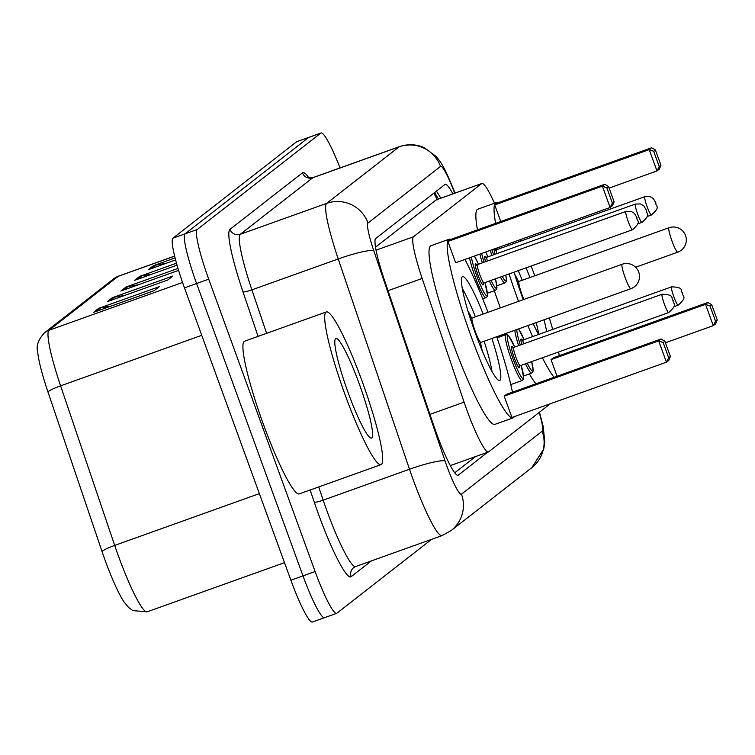 <?xml version="1.0" encoding="UTF-8"?>
<svg xmlns="http://www.w3.org/2000/svg" width="755" height="755" viewBox="0 0 755 755"><rect width="100%" height="100%" fill="white"/><g stroke="black" fill="none" stroke-linecap="round" stroke-linejoin="round"><path stroke-width="1.13" d="M497.941 337.513A25.953 3.294 -109.7 0 1 497.743 336.371M494.506 203.208A48.65 6.182 70.3 0 0 481.879 183.484A48.65 6.182 70.3 0 0 481.652 183.607L413.476 236.777A48.65 6.182 70.3 0 0 422.168 278.463L464.089 402.16A48.65 6.182 70.3 0 0 466.901 410.154A48.65 6.182 70.3 0 0 488.428 451.962A48.65 6.182 70.3 0 0 488.655 451.83L550.301 403.755M437.22 199.858L436.116 199.905L375.509 247.168M452.858 193.875A48.65 6.182 70.3 0 0 445.195 184.343A48.65 6.182 70.3 0 0 444.969 184.475L375.754 238.448A48.65 6.182 70.3 0 0 384.446 280.133L433.71 425.48A48.65 6.182 70.3 0 0 436.522 433.474A48.65 6.182 70.3 0 0 458.04 475.282A48.65 6.182 70.3 0 0 458.276 475.15L487.664 452.236M431.605 539.334L336.872 613.22A48.65 6.182 -109.7 0 1 336.645 613.353A48.65 6.182 -109.7 0 1 315.118 571.544L208.71 279.18A48.65 6.182 -109.7 0 1 197.206 229.501L320.818 133.106A48.65 6.182 -109.7 0 1 321.045 132.974A48.65 6.182 -109.7 0 1 340.005 167.94M324.754 617.562A48.65 6.182 -109.7 0 1 324.527 617.684L312.41 622.026A48.65 6.182 -109.7 0 1 290.883 580.217L184.475 287.853L196.593 283.521A48.65 6.182 -109.7 0 1 185.098 233.842L308.701 137.438A48.65 6.182 -109.7 0 1 308.927 137.316A48.65 6.182 -109.7 0 0 308.701 137.438L185.098 233.842A48.65 6.182 -109.7 0 0 196.593 283.521L303 575.876L196.593 283.521L208.71 279.18M324.527 617.684A48.65 6.182 -109.7 0 1 303 575.876A48.65 6.182 -109.7 0 0 324.527 617.684L336.645 613.353M475.546 456.567L454.727 472.809M436.399 191.157A48.65 6.182 -109.7 0 1 440.741 198.206M182.559 282.464L49.018 330.265A64.873 8.239 70.3 0 0 60.608 385.852L114.694 545.421A64.873 8.239 70.3 0 0 118.441 556.076A64.873 8.239 70.3 0 0 147.14 611.824L132.899 610.616L128.595 607.445L124.046 601.943A53.199 6.757 -109.7 0 1 105.124 560.323A53.199 6.757 -109.7 0 1 102.057 551.584L47.971 392.015A53.199 6.757 -109.7 0 1 37.75 352.387C35.957 346.026 38.241 339.467 44.592 332.71L113.76 278.755A16.214 16.072 52 0 1 118.195 276.321L49.018 330.265A16.214 16.072 -128 0 0 44.592 332.71M184.475 287.853A48.65 6.182 -109.7 0 1 172.98 238.174L296.583 141.78A48.65 6.182 -109.7 0 1 296.809 141.647L321.045 132.974M165.921 263.372L155.53 265.137A12.977 12.854 -128 0 0 153.359 265.703L175.084 257.927M175.594 259.909L148.235 269.705L153.359 265.703M112.335 297.706L172.914 276.019L167.78 280.02L107.201 301.698L112.335 297.706A12.977 12.854 -128 0 1 114.505 297.13L109.871 300.745M98.65 308.37L159.239 286.683L154.105 290.684L93.526 312.372L98.65 308.37A12.977 12.854 -128 0 1 100.821 307.804L96.187 311.419M152.246 274.037L141.855 275.801A12.977 12.854 -128 0 0 139.684 276.368L176.491 263.193M177.047 265.165L134.56 280.369L139.684 276.368M138.561 284.701L128.18 286.466A12.977 12.854 -128 0 0 126.01 287.032L178.001 268.421M178.595 270.375L120.876 291.034L126.01 287.032M111.212 306.039L100.821 307.804M124.886 295.375L114.505 297.13M362.249 381.624A81.087 10.306 -109.7 0 1 381.03 464.636A81.087 10.306 -109.7 0 1 345.148 394.95A81.087 10.306 -109.7 0 1 326.368 311.938A81.087 10.306 -109.7 0 1 362.249 381.624M381.03 464.636L299.244 493.912A81.087 10.306 -109.7 0 1 263.363 424.225A81.087 10.306 -109.7 0 1 244.582 341.213L326.368 311.938M348.13 392.638A52.878 6.72 -109.7 0 1 335.22 339.203A52.878 6.72 -109.7 0 1 359.276 383.936A52.878 6.72 -109.7 0 1 370.563 437.957A52.878 6.72 -109.7 0 1 348.13 392.638M496.724 336.73A94.875 12.052 -109.7 0 1 512.466 392.194M514.249 416.666A94.875 12.052 -109.7 0 1 513.089 417.864A94.875 12.052 -109.7 0 1 471.111 336.343A94.875 12.052 -109.7 0 1 449.14 239.212A94.875 12.052 -109.7 0 1 450.801 239.411M513.089 417.864L494.912 424.376A94.875 12.052 -109.7 0 1 452.934 342.845A94.875 12.052 -109.7 0 1 430.963 245.724L449.14 239.212M491.892 338.457A55.143 7.003 -109.7 0 1 499.697 380.454A55.143 7.003 -109.7 0 1 475.301 333.078A55.143 7.003 -109.7 0 1 462.532 276.623A55.143 7.003 -109.7 0 1 483.153 314.033M504.189 396.167L511.947 417.487L666.438 362.192L658.671 340.873L504.189 396.167L506.586 394.299L661.069 339.004L658.671 340.873L663.154 342.562L668.694 357.794L670.402 356.454L664.862 341.232L663.154 342.562M464.948 259.446A94.875 12.052 -109.7 0 1 487.985 312.296M447.885 241.458L455.642 262.778L610.125 207.483L602.367 186.164L447.885 241.458L450.273 239.599L604.764 184.296L602.367 186.164L606.85 187.863L612.39 203.086L614.098 201.755L608.558 186.523L606.85 187.863M670.402 356.454L668.826 360.324L666.438 362.192L668.694 357.794M614.098 201.755L612.522 205.615L610.125 207.483L612.39 203.086M608.558 186.523L604.764 184.296M664.862 341.232L661.069 339.004M484.125 341.241A53.52 6.804 -109.7 0 1 492.034 371.517M471.488 317.836A24.33 3.095 70.3 0 0 467.94 310.966M462.277 288.391A53.52 6.804 -109.7 0 1 475.376 316.817M482.086 350.48A24.33 3.095 70.3 0 0 480.463 342.921M472.3 317.94A12.977 1.652 70.3 0 0 472.196 317.949A12.977 1.652 70.3 0 0 475.197 331.237A12.977 1.652 70.3 0 0 480.944 342.383A12.977 1.652 70.3 0 0 481.029 342.326M549.3 317.912A94.875 12.052 -109.7 0 1 552.717 329.406M558.521 352A94.875 12.052 -109.7 0 1 559.313 355.662M554.085 377.302A94.875 12.052 -109.7 0 1 542.401 357.766M532.549 336.626A94.875 12.052 -109.7 0 1 527.896 325.575M518.525 301.368A94.875 12.052 -109.7 0 1 517.958 299.81A94.875 12.052 -109.7 0 1 509.078 273.933M535.908 383.804A94.875 12.052 -109.7 0 1 529.406 373.923M500.348 307.87A94.875 12.052 -109.7 0 1 499.782 306.313A94.875 12.052 -109.7 0 1 494.298 290.732M523.29 299.659A55.143 7.003 -109.7 0 1 522.139 296.545A55.143 7.003 -109.7 0 1 514.098 272.14M508.294 245.554A55.143 7.003 -109.7 0 1 508.238 243.95M512.702 242.355A55.143 7.003 -109.7 0 1 513.664 243.629M526.056 267.865A55.143 7.003 -109.7 0 1 529.991 277.5M717.25 319.922L711.71 304.699L710.002 306.03L715.542 321.262L717.25 319.922L715.674 323.791L713.277 325.66L705.519 304.341L707.916 302.472L553.424 357.766L551.037 359.635L557.077 376.226M501.367 248.036A94.875 12.052 -109.7 0 1 500.961 246.555M495.629 223.357A94.875 12.052 -109.7 0 1 495.978 202.68A94.875 12.052 -109.7 0 1 497.649 202.878M519.969 239.75A94.875 12.052 -109.7 0 1 520.601 241.147M531.076 266.062A94.875 12.052 -109.7 0 1 534.823 275.764M544.006 319.809A55.143 7.003 -109.7 0 1 546.677 331.568M538.589 334.465A55.143 7.003 -109.7 0 1 533.19 323.678M660.946 165.222L655.397 149.99L653.688 151.33L659.228 166.553L660.946 165.222L659.36 169.082L656.973 170.951L649.215 149.632L651.603 147.763L497.12 203.067L494.723 204.926L500.763 221.526M477.462 229.869A94.875 12.052 -109.7 0 1 477.802 209.192L495.978 202.68M715.542 321.262L713.277 325.66L665.429 342.779M710.002 306.03L705.519 304.341L551.037 359.635M659.228 166.553L656.973 170.951L609.125 188.08M653.688 151.33L649.215 149.632L494.723 204.926M655.397 149.99L651.603 147.763M711.71 304.699L707.916 302.472M536.192 322.602A53.52 6.804 -109.7 0 1 538.777 334.399M518.326 281.304A24.33 3.095 70.3 0 0 514.787 274.433M518.26 270.649A53.52 6.804 -109.7 0 1 522.224 280.284M519.147 281.407A12.977 1.652 70.3 0 0 519.044 281.417A12.977 1.652 70.3 0 0 522.045 294.705A12.977 1.652 70.3 0 0 523.913 299.442M429.944 414.382L464.089 402.16M433.776 193.204A48.65 48.216 52 0 1 437.079 199.518M388.023 290.684L422.168 278.463M376.047 250.179L413.476 236.777M436.116 199.905L481.652 183.607M457.785 475.329L458.276 475.15M454.689 193.214L453.038 188.986A32.437 4.124 70.3 0 0 440.514 166.44L368.025 222.98A32.437 4.124 70.3 0 0 373.81 250.773L445.082 461.05A32.437 4.124 70.3 0 0 446.96 466.382A32.437 4.124 70.3 0 0 461.465 494.166L542.156 431.237A32.437 4.124 70.3 0 0 539.202 412.409M461.465 494.166A32.437 32.144 -128 0 1 451.122 530.595L441.949 535.635A64.873 8.239 -109.7 0 1 413.249 479.897A64.873 8.239 -109.7 0 1 409.503 469.232L323.168 500.14A64.873 8.239 70.3 0 0 326.915 510.795A64.873 8.239 70.3 0 0 355.624 566.543L353.708 567.59A8.107 8.041 52 0 0 351.122 576.697A72.98 9.277 -109.7 0 1 318.487 514.174A72.98 9.277 -109.7 0 1 314.278 502.179L310.154 490.004M371.375 560.899L351.122 576.697M258.078 336.381L243.006 291.902A72.98 9.277 -109.7 0 1 229.973 229.369L302.462 172.829A72.98 9.277 -109.7 0 1 308.701 177.614M197.206 229.501L172.98 238.174M315.118 571.544L290.883 580.217M320.818 133.106L296.583 141.78M445.082 461.05A32.437 4.256 161.3 0 0 409.503 469.232L338.231 258.956L251.896 289.854L266.628 333.323M373.81 250.773A32.437 4.256 161.3 0 0 338.231 258.956A64.873 8.239 -109.7 0 1 326.641 203.369L240.316 234.267A64.873 8.239 70.3 0 0 251.896 289.854A8.107 1.066 -18.7 0 1 243.006 291.902M318.704 486.947L323.168 500.14A8.107 1.066 -18.7 0 1 314.278 502.179M368.025 222.98A32.437 32.144 -128 0 0 326.641 203.369L399.14 146.829L312.806 177.736L240.316 234.267A8.107 8.041 52 0 1 229.973 229.369M440.514 166.44A32.437 32.144 -128 0 0 399.14 146.829A64.873 8.239 -109.7 0 1 399.442 146.659L313.117 177.567A64.873 8.239 70.3 0 0 312.806 177.736A8.107 8.041 52 0 1 302.462 172.829M454.954 193.12L452.972 188.042A32.437 6.908 158.7 0 1 453.038 188.986M539.466 412.211L543.175 426.396L544.78 441.732L543.76 449.027L531.813 467.656A32.437 32.144 -128 0 0 542.156 431.237M435.361 191.968A19.46 4.143 158.7 0 1 436.881 191.808M102.057 551.584A16.214 2.123 161.3 0 1 114.694 545.421L259.371 493.628M113.76 278.755L118.497 276.151A64.873 8.239 70.3 0 0 118.195 276.321L174.631 256.124M201.755 335.324L60.608 385.852A16.214 2.123 161.3 0 0 47.971 392.015M128.18 286.466L123.546 290.08M141.855 275.801L137.221 279.416M155.53 265.137L150.896 268.752M622.205 264.269A12.977 1.652 70.3 0 0 622.139 264.278A12.977 1.652 70.3 0 0 622.073 264.316A12.977 1.652 70.3 0 0 625.14 277.566A12.977 1.652 70.3 0 0 630.878 288.712A12.977 1.652 70.3 0 0 630.944 288.674M669.053 227.736A12.977 1.652 70.3 0 0 668.977 227.746A12.977 1.652 70.3 0 0 668.921 227.784A12.977 1.652 70.3 0 0 671.988 241.034A12.977 1.652 70.3 0 0 677.726 252.179A12.977 1.652 70.3 0 0 677.792 252.142M510.776 384.588L522.149 380.52A24.33 3.095 -109.7 0 1 511.39 359.616A24.33 3.095 -109.7 0 1 505.756 334.71L507.417 334.833L508.644 335.815L514.655 347.026M514.636 347.036A22.707 2.888 70.3 0 0 507.388 336.551A22.707 2.888 70.3 0 0 513.07 358.936A22.707 2.888 70.3 0 0 522.422 378.217A22.707 2.888 70.3 0 0 521.195 365.354M519.204 364.618A11.353 1.444 -109.7 0 1 518.477 367.138A11.353 1.444 -109.7 0 1 514.268 358.002A11.353 1.444 -109.7 0 1 511.428 347.583A11.353 1.444 -109.7 0 1 513.57 348.876M520.261 365.694L668.685 312.561A9.73 1.236 -109.7 0 1 664.381 304.199A9.73 1.236 -109.7 0 1 662.126 294.242L513.702 347.366A9.73 1.236 70.3 0 0 515.958 357.332A9.73 1.236 70.3 0 0 520.261 365.694L519.412 366.581L519.157 364.542M518.591 345.62A24.33 3.095 -109.7 0 1 514.797 330.265M518.534 328.925L524.13 339.646A22.707 2.888 70.3 0 0 518.421 328.963M516.826 329.539A22.707 2.888 70.3 0 0 520.308 345.007M673.856 296.819A9.73 1.236 -109.7 0 1 671.601 286.853C685.257 287.249 679.811 291.222 682.671 293.11C681.803 296.781 688.428 296.13 678.16 305.18A9.73 1.236 -109.7 0 1 673.856 296.819M671.601 286.853L523.168 339.986A9.73 1.236 70.3 0 0 523.517 343.855M523.611 375.999L531.624 373.13A24.33 3.095 -109.7 0 1 525.546 363.797M521.771 344.478A11.353 1.444 -109.7 0 1 523.036 341.486M527.301 363.174A22.707 2.888 70.3 0 0 531.671 361.607M471.394 257.144A22.707 2.888 70.3 0 0 476.858 276.141A22.707 2.888 70.3 0 0 486.211 295.422A22.707 2.888 70.3 0 0 484.984 282.559L487.466 295.035L487.145 296.573L485.937 297.725A24.33 3.095 -109.7 0 1 475.169 276.821A24.33 3.095 -109.7 0 1 469.553 257.795M482.983 281.823A11.353 1.444 -109.7 0 1 482.266 284.342A11.353 1.444 -109.7 0 1 478.057 275.207A11.353 1.444 -109.7 0 1 475.206 264.788A11.353 1.444 -109.7 0 1 477.349 266.081M477.368 266.166L476.263 264.429L477.481 264.571A9.73 1.236 70.3 0 0 479.736 274.537A9.73 1.236 70.3 0 0 484.04 282.899L483.2 283.786L482.945 281.747M625.914 211.447L630.991 211.306L634.323 213.259L636.984 217.695C636.116 221.366 642.741 220.715 632.473 229.765A9.73 1.236 -109.7 0 1 628.169 221.404A9.73 1.236 -109.7 0 1 625.914 211.447L477.481 264.571M478.425 264.241A22.707 2.888 70.3 0 0 474.451 256.049L478.443 264.231M495.469 278.803L496.941 287.646L496.62 289.193L495.403 290.335A24.33 3.095 -109.7 0 1 489.334 281.002M491.08 280.379A22.707 2.888 70.3 0 0 495.45 278.812M485.55 261.683A11.353 1.444 -109.7 0 1 486.824 258.691M486.833 258.776L485.739 257.04L486.956 257.191A9.73 1.236 70.3 0 0 487.305 261.06M635.38 204.058L640.457 203.925L643.798 205.87L646.45 210.315C645.591 213.986 652.216 213.335 641.939 222.385A9.73 1.236 -109.7 0 1 637.635 214.024A9.73 1.236 -109.7 0 1 635.38 204.058L486.956 257.191M482.37 262.825A24.33 3.095 -109.7 0 1 479.859 254.114M487.9 256.851A22.707 2.888 70.3 0 0 485.701 252.019L487.909 256.842M481.624 253.482A22.707 2.888 70.3 0 0 484.087 262.211M505.803 275.113L506.407 280.256L506.086 281.804L504.878 282.955A24.33 3.095 -109.7 0 1 500.442 277.028M502.245 276.387A22.707 2.888 70.3 0 0 505.774 275.122M495.025 254.303A11.353 1.444 -109.7 0 1 494.223 248.971M494.572 248.848A11.353 1.444 -109.7 0 1 496.29 251.302M496.309 251.387L495.214 249.65L496.431 249.801A9.73 1.236 70.3 0 0 496.781 253.671M644.855 196.668L649.932 196.536L653.264 198.48L655.925 202.925C655.057 206.596 661.691 205.945 651.414 214.996A9.73 1.236 -109.7 0 1 647.11 206.634A9.73 1.236 -109.7 0 1 644.855 196.668L496.431 249.801M491.845 255.435A24.33 3.095 -109.7 0 1 490.306 250.377M497.366 249.461A22.707 2.888 70.3 0 0 496.762 248.065M492.043 249.754A22.707 2.888 70.3 0 0 493.562 254.822M438.438 199.037L434.587 192.572M450.31 465.608L488.428 451.962M436.343 199.782L481.879 183.484M441.949 535.635L355.624 566.543M313.117 177.567L307.587 177.047M452.972 188.042C443.062 163.863 440.41 161.872 436.163 156.502L424.348 147.725C416.194 144.139 407.889 143.78 399.442 146.659M451.122 530.595L531.813 467.656M118.497 276.151L174.622 256.068M147.14 611.824L284.493 562.654M480.944 342.383L630.878 288.712A12.977 12.977 0 0 0 637.881 270.243A12.977 12.977 0 0 0 622.139 264.278L472.196 317.949M480.992 342.364L479.444 343.997M472.243 317.93L470.016 317.657M635.616 267.251L677.726 252.179A12.977 12.977 0 0 0 684.719 233.71A12.977 12.977 0 0 0 668.977 227.746L519.044 281.417M519.091 281.398L516.864 281.124M662.126 294.242C675.782 294.629 670.336 298.612 673.196 300.499C672.327 304.171 678.962 303.51 668.685 312.561M505.756 334.71L497.092 337.815M513.579 348.961L512.485 347.225L513.702 347.366M522.149 380.52L523.357 379.378L523.687 377.83L521.214 365.354M678.16 305.18L673.885 306.709M523.045 341.571L521.95 339.835L523.168 339.986M531.624 373.13L532.832 371.988L533.153 370.441L531.69 361.598M632.473 229.765L484.04 282.899M485.937 297.725L482.747 298.867M641.939 222.385L637.664 223.914M495.403 290.335L487.39 293.204M651.414 214.996L647.139 216.525M504.878 282.955L496.865 285.815M497.385 249.461L496.771 248.055"/></g></svg>
